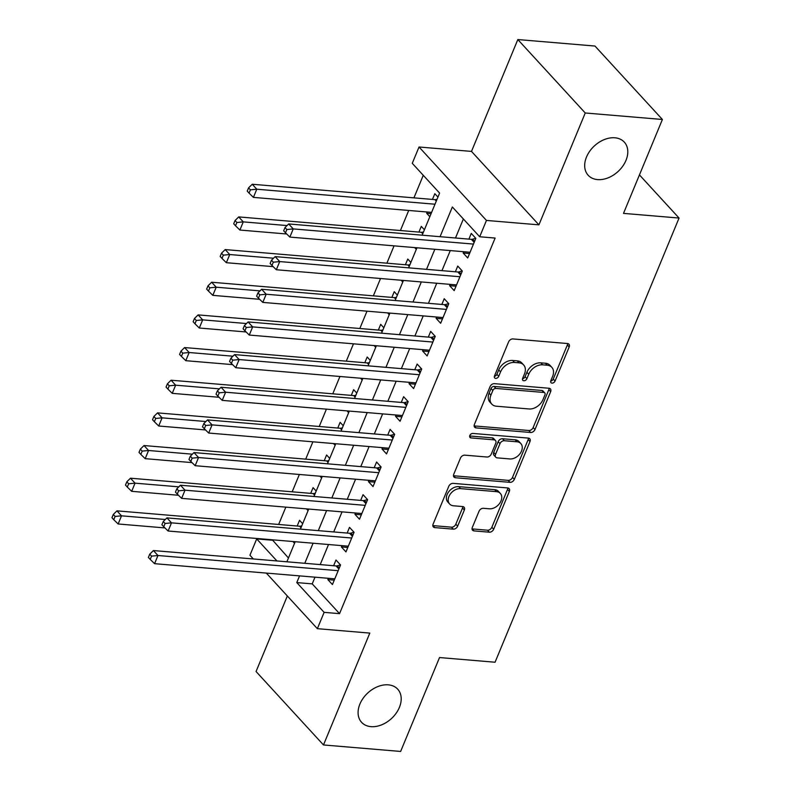 <?xml version="1.0" encoding="UTF-8"?>
<svg xmlns="http://www.w3.org/2000/svg" width="791" height="791" viewBox="0 0 791 791"><rect width="100%" height="100%" fill="white"/><g stroke="black" fill="none" stroke-linecap="round" stroke-linejoin="round"><path stroke-width="1.19" d="M552.019 383.111A2.63 1.869 137.4 0 0 555.064 381.044L569.174 346.992A3.757 2.67 137.4 0 0 568.917 344.194A3.757 2.67 137.4 0 0 567.473 343.531L512.954 338.934A3.757 2.67 137.4 0 0 508.593 341.89L494.484 375.952A2.63 1.869 137.4 0 0 494.662 377.91A2.63 1.869 137.4 0 0 495.67 378.375A2.63 1.869 137.4 0 0 498.726 376.308L500.555 371.899A12.033 8.553 137.4 0 1 514.496 362.456L519.034 362.842A12.033 8.553 137.4 0 1 523.652 364.958A12.033 8.553 137.4 0 1 524.482 373.916L522.653 378.325A2.63 1.869 137.4 0 0 522.831 380.283A2.63 1.869 137.4 0 0 523.84 380.748A2.63 1.869 137.4 0 0 526.895 378.681L528.724 374.272A12.033 8.553 137.4 0 1 542.666 364.829L547.204 365.205A12.033 8.553 137.4 0 1 551.821 367.331A12.033 8.553 137.4 0 1 552.652 376.289L550.823 380.689A2.63 1.869 137.4 0 0 551.001 382.646A2.63 1.869 137.4 0 0 552.019 383.111M550.684 381.114A2.63 1.869 137.4 0 0 553.245 379.067L567.355 345.005A3.757 2.67 137.4 0 0 567.622 343.541M494.345 376.368A2.63 1.869 137.4 0 0 496.906 374.321L498.726 369.911L500.555 371.899M522.515 378.741A2.63 1.869 137.4 0 0 525.076 376.694L526.895 372.284L528.724 374.272M388.302 684.848A24.511 17.422 137.4 0 0 363.188 698.176A24.511 17.422 137.4 0 0 361.586 722.321A24.511 17.422 137.4 0 0 370.989 726.652A24.511 17.422 137.4 0 0 396.093 713.314A24.511 17.422 137.4 0 0 397.705 689.169A24.511 17.422 137.4 0 0 388.302 684.848M614.894 137.792A24.511 17.422 137.4 0 0 589.789 151.13A24.511 17.422 137.4 0 0 588.178 175.276A24.511 17.422 137.4 0 0 597.581 179.597A24.511 17.422 137.4 0 0 622.695 166.258A24.511 17.422 137.4 0 0 624.297 142.113A24.511 17.422 137.4 0 0 614.894 137.792M472.326 527.439A3.757 2.67 137.4 0 0 472.583 530.237A3.757 2.67 137.4 0 0 474.027 530.899L489.322 532.185A3.757 2.67 137.4 0 0 493.683 529.238L509.355 491.409A3.757 2.67 137.4 0 0 509.088 488.611A3.757 2.67 137.4 0 0 507.654 487.948L453.124 483.36A3.757 2.67 137.4 0 0 448.774 486.307L433.102 524.136A3.757 2.67 137.4 0 0 433.359 526.935A3.757 2.67 137.4 0 0 434.803 527.597L453.283 529.149A3.757 2.67 137.4 0 0 457.633 526.203L464.347 510.017A3.757 2.67 137.4 0 0 464.08 507.219A3.757 2.67 137.4 0 0 462.646 506.556L453.48 505.785A10.056 7.149 137.4 0 1 449.624 504.005A10.056 7.149 137.4 0 1 450.277 494.098A10.056 7.149 137.4 0 1 460.58 488.63L496.481 491.656A10.056 7.149 137.4 0 1 500.337 493.426A10.056 7.149 137.4 0 1 499.675 503.333A10.056 7.149 137.4 0 1 489.372 508.801L483.39 508.297A3.757 2.67 137.4 0 0 479.03 511.253L472.326 527.439M314.986 577.183L312.218 583.877L339.547 613.648L324.122 612.353L317.359 628.677L266.31 573.08M662.403 119.481L585.251 112.984L517.828 39.55L594.98 46.046L662.403 119.481L623.506 213.382L679.054 218.049L495.067 662.225L439.529 657.548L400.632 751.45L323.479 744.954L369.812 633.097L317.359 628.677M517.828 39.55L471.495 151.407L538.918 224.852L585.251 112.984M538.918 224.852L486.455 220.432L479.692 236.766L452.363 206.985L440.053 236.697M339.547 613.648L495.126 238.061L479.692 236.766M530.623 432.489A3.757 2.67 137.4 0 0 534.983 429.533L550.645 391.703A3.757 2.67 137.4 0 0 550.388 388.915A3.757 2.67 137.4 0 0 548.944 388.243L494.424 383.655A3.757 2.67 137.4 0 0 490.064 386.611L474.402 424.441A3.757 2.67 137.4 0 0 474.659 427.239A3.757 2.67 137.4 0 0 476.103 427.901L530.623 432.489L528.803 430.502A3.757 2.67 137.4 0 0 533.154 427.555L548.825 389.726A3.757 2.67 137.4 0 0 549.102 388.262M530 441.556L514.328 479.386A3.757 2.67 137.4 0 1 509.977 482.342L455.448 477.744A3.757 2.67 137.4 0 1 454.014 477.082A3.757 2.67 137.4 0 1 453.747 474.284L460.461 458.098A3.757 2.67 137.4 0 1 464.811 455.151L486.93 457.01A3.757 2.67 137.4 0 0 491.28 454.054L495.73 443.316A3.757 2.67 137.4 0 0 495.473 440.518A3.757 2.67 137.4 0 0 494.029 439.855L471.011 437.917A2.63 1.869 137.4 0 1 470.002 437.453A2.63 1.869 137.4 0 1 470.17 434.862A2.63 1.869 137.4 0 1 472.87 433.428L528.299 438.095A3.757 2.67 137.4 0 1 529.743 438.758A3.757 2.67 137.4 0 1 530 441.556L528.18 439.569L512.509 477.398L514.328 479.386M287.341 595.989L256.057 671.519L323.479 744.954M302.666 523.711L299.542 520.31L297.179 526.025M316.192 491.043L313.068 487.651L310.705 493.366M329.718 458.385L326.604 454.993L324.231 460.708M343.245 425.726L340.13 422.325L337.757 428.05M356.771 393.068L353.656 389.666L351.293 395.381M370.307 360.409L367.182 357.008L364.819 362.723M383.833 327.751L380.708 324.35L378.345 330.065M397.359 295.083L394.244 291.691L391.871 297.406M410.885 262.424L407.77 259.033L405.397 264.748M424.411 229.766L421.296 226.374L418.933 232.089M463.684 251.706L463.15 253.001L467.708 257.965L475.826 238.368L471.268 233.404L468.905 239.119M450.158 284.374L449.624 285.66L454.182 290.623L462.3 271.026L457.742 266.063L455.379 271.778M436.632 317.033L436.098 318.318L440.656 323.282L448.774 303.685L444.216 298.721L441.843 304.436M423.106 349.691L422.572 350.977L427.12 355.94L435.238 336.343L430.69 331.389L428.317 337.104M409.58 382.35L409.036 383.645L413.594 388.599L421.712 369.011L417.154 364.048L414.791 369.763M396.044 415.008L395.51 416.303L400.068 421.267L408.186 401.67L403.628 396.706L401.264 402.421M382.518 447.666L381.984 448.962L386.542 453.925L394.66 434.328L390.101 429.365L387.728 435.08M368.992 480.335L368.458 481.62L373.016 486.584L381.124 466.987L376.575 462.023L374.202 467.738M355.466 512.993L354.932 514.279L359.48 519.242L367.597 499.645L363.049 494.682L360.676 500.396M341.93 545.652L341.396 546.937L345.954 551.9L354.071 532.303L349.513 527.35L347.15 533.065M463.368 218.978L455.487 237.992M450.277 250.579L441.961 270.651M436.741 283.237L428.435 303.309M423.215 315.906L414.899 335.967M409.689 348.564L401.373 368.636M396.162 381.222L387.847 401.294M382.636 413.881L374.321 433.952M369.1 446.539L360.785 466.611M355.574 479.198L347.259 499.269M342.048 511.856L333.733 531.928M328.522 544.524L320.207 564.596M328.403 578.31L327.87 579.605L332.428 584.559L340.545 564.972L335.987 560.008L333.624 565.723M423.274 175.305L413.93 197.869M408.72 210.455L400.404 230.527M394.056 245.853L386.878 263.185M380.53 278.511L373.352 295.844M367.004 311.17L359.816 328.502M353.468 343.828L346.29 361.171M339.942 376.486L332.764 393.829M326.416 409.145L319.238 426.487M312.89 441.813L305.702 459.146M299.364 474.471L292.176 491.804M285.828 507.13L278.65 524.463M272.302 539.788L288.458 558.001M437.947 197.107L434.823 193.706L432.459 199.421M427.239 212.018L426.705 213.303L429.829 216.704M414.662 247.583L416.303 249.363M401.136 280.241L402.767 282.021M387.61 312.9L389.241 314.68M374.084 345.568L375.715 347.348M360.558 378.227L362.189 380.006M347.022 410.885L348.663 412.665M333.495 443.543L335.127 445.323M319.969 476.202L321.601 477.982M306.443 508.86L308.075 510.64M292.907 541.519L294.549 543.298M679.054 218.049L639.444 174.91M253.347 558.96L249.936 555.242L256.699 538.918L276.929 560.948M272.124 540.213L256.699 538.918M422.167 235.184L439.608 193.093L412.269 163.322L419.032 146.997L486.455 220.432M471.495 151.407L419.032 146.997M299.562 575.878L296.783 582.581L324.122 612.353M434.842 249.284L426.527 269.355M421.316 281.942L413.001 302.014M407.79 314.6L399.475 334.672M394.254 347.259L385.949 367.331M380.728 379.917L372.413 399.989M367.202 412.586L358.887 432.657M353.676 445.244L345.36 465.316M340.15 477.902L331.834 497.974M326.614 510.561L318.308 530.632M313.088 543.219L304.772 563.291M286.886 561.788L295.201 541.716M300.422 529.13L308.727 509.058M313.948 496.471L322.263 476.4M327.474 463.803L335.789 443.741M341 431.144L349.315 411.073M354.526 398.486L362.842 378.414M368.062 365.828L376.368 345.756M381.588 333.169L389.904 313.098M395.114 300.511L403.43 280.439M408.64 267.852L416.956 247.781M312.218 583.877L296.783 582.581M426.705 213.303L431.085 213.679M463.15 253.001L469.538 253.535M449.624 285.66L456.012 286.204M436.098 318.318L442.485 318.862M422.572 350.977L428.959 351.52M409.036 383.645L415.433 384.179M395.51 416.303L401.897 416.837M381.984 448.962L388.371 449.496M368.458 481.62L374.845 482.154M354.932 514.279L361.319 514.822M341.396 546.937L347.783 547.481M327.87 579.605L334.257 580.139M551.821 367.331L550.002 365.343A12.033 8.553 137.4 0 0 545.385 363.227L547.204 365.205M526.895 372.284A12.033 8.553 137.4 0 1 540.836 362.842L545.385 363.227M523.652 364.958L521.823 362.97A12.033 8.553 137.4 0 0 517.215 360.854L519.034 362.842M498.726 369.911A12.033 8.553 137.4 0 1 512.667 360.469L517.215 360.854M474.125 425.894A3.757 2.67 137.4 0 0 474.274 425.914L528.803 430.502M544.95 394.877A2.63 1.869 137.4 0 0 544.762 392.919A2.63 1.869 137.4 0 0 543.753 392.455L495.898 388.43A2.63 1.869 137.4 0 0 492.852 390.497L490.924 395.144A12.033 8.553 137.4 0 0 491.755 404.092A12.033 8.553 137.4 0 0 496.362 406.218L529.08 408.967A12.033 8.553 137.4 0 0 543.022 399.524L544.95 394.877M544.762 392.919L542.942 390.932A2.63 1.869 137.4 0 0 541.934 390.467L543.753 392.455M491.755 404.092L489.926 402.105A12.033 8.553 137.4 0 1 489.105 393.157L491.023 388.51A2.63 1.869 137.4 0 1 494.078 386.443L541.934 390.467M453.48 475.747A3.757 2.67 137.4 0 0 453.629 475.767L508.148 480.355A3.757 2.67 137.4 0 0 512.509 477.398M495.473 440.518L493.653 438.54A3.757 2.67 137.4 0 0 492.21 437.868L469.666 435.979M509.869 458.938A10.056 7.149 137.4 0 0 520.171 453.47A10.056 7.149 137.4 0 0 520.834 443.563A10.056 7.149 137.4 0 0 516.978 441.793L504.332 440.725A3.757 2.67 137.4 0 0 499.971 443.672L495.522 454.41A3.757 2.67 137.4 0 0 495.779 457.208A3.757 2.67 137.4 0 0 497.223 457.87L509.869 458.938M520.834 443.563L519.005 441.576A10.056 7.149 137.4 0 0 515.149 439.806L516.978 441.793M495.779 457.208L493.96 455.23A3.757 2.67 137.4 0 1 493.703 452.432L498.152 441.694A3.757 2.67 137.4 0 1 502.503 438.738L515.149 439.806M528.18 439.569A3.757 2.67 137.4 0 0 528.447 438.115M500.337 493.426L498.508 491.438A10.056 7.149 137.4 0 0 494.652 489.669L496.481 491.656M449.624 504.005L447.805 502.028A10.056 7.149 137.4 0 1 448.457 492.121A10.056 7.149 137.4 0 1 458.76 486.643L494.652 489.669M432.825 525.6A3.757 2.67 137.4 0 0 432.984 525.61L451.453 527.172A3.757 2.67 137.4 0 0 455.814 524.215L462.517 508.03A3.757 2.67 137.4 0 0 462.794 506.566M472.049 528.902A3.757 2.67 137.4 0 0 472.207 528.912L487.503 530.207A3.757 2.67 137.4 0 0 491.864 527.251L507.525 489.421A3.757 2.67 137.4 0 0 507.802 487.968M437.057 199.233L436.177 199.49A3.826 2.719 -42.6 0 1 434.921 199.629L252.24 184.254L256.798 189.217L253.417 197.384L431.619 212.384M435.001 204.216L256.798 189.217L250.401 189.84L248.582 187.853L247.227 191.125L249.046 193.113L250.401 189.84M253.417 197.384L249.046 193.113M248.582 187.853L252.24 184.254M474.165 242.372L471.367 239.327L288.685 223.952L293.243 228.915L473.453 244.083M286.846 229.538L285.027 227.551L283.672 230.824L285.492 232.801L286.846 229.538L293.243 228.915L289.862 237.082L470.072 252.25M471.367 239.327A3.826 2.719 137.4 0 0 472.623 239.189L475.747 238.279M288.685 223.952L285.027 227.551M285.492 232.801L289.862 237.082M423.531 231.901L422.651 232.159A3.826 2.719 -42.6 0 1 421.395 232.297L238.714 216.912L243.272 221.876L239.891 230.043L286.698 233.988M287.044 225.564L243.272 221.876L236.875 222.498L235.056 220.521L233.701 223.784L235.52 225.771L236.875 222.498M239.891 230.043L235.52 225.771M235.056 220.521L238.714 216.912M410.005 264.56L409.115 264.817A3.826 2.719 -42.6 0 1 407.869 264.955L225.188 249.58L229.736 254.534L226.355 262.701L273.172 266.646M273.518 258.222L229.736 254.534L223.349 255.157L221.52 253.179L220.175 256.442L221.994 258.43L223.349 255.157M226.355 262.701L221.994 258.43M221.52 253.179L225.188 249.58M396.479 297.218L395.589 297.475A3.826 2.719 -42.6 0 1 394.343 297.614L211.652 282.239L216.21 287.202L212.828 295.359L259.646 299.305M259.992 290.88L216.21 287.202L209.823 287.825L207.993 285.838L206.639 289.101L208.468 291.088L209.823 287.825M212.828 295.359L208.468 291.088M207.993 285.838L211.652 282.239M382.953 329.877L382.063 330.134A3.826 2.719 -42.6 0 1 380.817 330.272L198.126 314.897L202.684 319.861L199.302 328.028L246.12 331.963M246.466 323.539L202.684 319.861L196.287 320.484L194.467 318.496L193.113 321.759L194.942 323.746L196.287 320.484M199.302 328.028L194.942 323.746M194.467 318.496L198.126 314.897M460.639 275.031L457.841 271.985L275.159 256.61L279.717 261.574L459.927 276.741M273.32 262.197L271.501 260.209L270.146 263.482L271.966 265.46L273.32 262.197L279.717 261.574L276.326 269.741L456.545 284.908M457.841 271.985A3.826 2.719 137.4 0 0 459.096 271.847L462.221 270.937M275.159 256.61L271.501 260.209M271.966 265.46L276.326 269.741M447.113 307.689L444.315 304.654L261.633 289.269L266.181 294.232L446.401 309.4M259.794 294.855L257.965 292.868L256.62 296.141L258.439 298.128L259.794 294.855L266.181 294.232L262.8 302.399L443.019 317.567M444.315 304.654A3.826 2.719 137.4 0 0 445.56 304.505L448.695 303.606M261.633 289.269L257.965 292.868M258.439 298.128L262.8 302.399M433.577 340.357L430.788 337.312L248.097 321.937L252.655 326.891L432.875 342.058M246.268 327.514L244.439 325.536L243.084 328.799L244.913 330.786L246.268 327.514L252.655 326.891L249.274 335.058L429.493 350.225M430.788 337.312A3.826 2.719 137.4 0 0 432.034 337.174L435.159 336.264M248.097 321.937L244.439 325.536M244.913 330.786L249.274 335.058M420.051 373.016L417.262 369.97L234.571 354.595L239.129 359.549L419.349 374.726M232.732 360.182L230.913 358.194L229.558 361.457L231.377 363.445L232.732 360.182L239.129 359.549L235.748 367.716L415.967 382.884M417.262 369.97A3.826 2.719 137.4 0 0 418.508 369.832L421.633 368.922M234.571 354.595L230.913 358.194M231.377 363.445L235.748 367.716M369.417 362.535L368.537 362.792A3.826 2.719 -42.6 0 1 367.281 362.931L184.6 347.556L189.158 352.519L185.776 360.686L232.584 364.621M232.94 356.207L189.158 352.519L182.761 353.142L180.941 351.155L179.587 354.427L181.406 356.405L182.761 353.142M185.776 360.686L181.406 356.405M180.941 351.155L184.6 347.556M406.525 405.674L403.726 402.629L221.045 387.254L225.603 392.217L405.813 407.385M219.206 392.84L217.387 390.853L216.032 394.116L217.851 396.103L219.206 392.84L225.603 392.217L222.222 400.375L402.431 415.552M403.726 402.629A3.826 2.719 137.4 0 0 404.982 402.49L408.107 401.581M221.045 387.254L217.387 390.853M217.851 396.103L222.222 400.375M355.891 395.193L355.011 395.451A3.826 2.719 -42.6 0 1 353.755 395.589L171.074 380.214L175.632 385.177L172.24 393.345L219.058 397.28M219.404 388.865L175.632 385.177L169.234 385.8L167.415 383.813L166.061 387.086L167.88 389.063L169.234 385.8M172.24 393.345L167.88 389.063M167.415 383.813L171.074 380.214M392.998 438.333L390.2 435.287L207.519 419.912L212.067 424.876L392.287 440.043M205.68 425.499L203.86 423.511L202.506 426.774L204.325 428.762L205.68 425.499L212.067 424.876L208.686 433.043L388.905 448.21M390.2 435.287A3.826 2.719 137.4 0 0 391.456 435.149L394.58 434.239M207.519 419.912L203.86 423.511M204.325 428.762L208.686 433.043M342.365 427.852L341.475 428.109A3.826 2.719 -42.6 0 1 340.229 428.257L157.547 412.872L162.096 417.836L158.714 426.003L205.531 429.948M205.878 421.524L162.096 417.836L155.708 418.459L153.879 416.481L152.534 419.744L154.354 421.732L155.708 418.459M158.714 426.003L154.354 421.732M153.879 416.481L157.547 412.872M379.472 470.991L376.674 467.946L193.993 452.571L198.541 457.534L378.76 472.702M192.154 458.157L190.324 456.17L188.98 459.442L190.799 461.42L192.154 458.157L198.541 457.534L195.159 465.701L375.379 480.869M376.674 467.946A3.826 2.719 137.4 0 0 377.92 467.807L381.044 466.898M193.993 452.571L190.324 456.17M190.799 461.42L195.159 465.701M328.838 460.52L327.949 460.777A3.826 2.719 -42.6 0 1 326.703 460.916L144.011 445.541L148.57 450.494L145.188 458.661L192.005 462.606M192.351 454.182L148.57 450.494L142.182 451.117L140.353 449.14L138.998 452.403L140.828 454.39L142.182 451.117M145.188 458.661L140.828 454.39M140.353 449.14L144.011 445.541M365.936 503.649L363.148 500.604L180.457 485.229L185.015 490.193L365.234 505.36M178.618 490.815L176.798 488.828L175.444 492.101L177.273 494.078L178.618 490.815L185.015 490.193L181.633 498.36L361.853 513.527M363.148 500.604A3.826 2.719 137.4 0 0 364.394 500.466L367.518 499.566M180.457 485.229L176.798 488.828M177.273 494.078L181.633 498.36M315.312 493.179L314.423 493.436A3.826 2.719 -42.6 0 1 313.177 493.574L130.485 478.199L135.043 483.163L131.662 491.32L178.469 495.265M178.825 486.841L135.043 483.163L128.646 483.785L126.827 481.798L125.472 485.061L127.292 487.048L128.646 483.785M131.662 491.32L127.292 487.048M126.827 481.798L130.485 478.199M352.41 536.308L349.622 533.272L166.931 517.887L171.489 522.851L351.708 538.018M165.092 523.474L163.272 521.496L161.918 524.759L163.737 526.747L165.092 523.474L171.489 522.851L168.107 531.018L348.327 546.185M349.622 533.272A3.826 2.719 137.4 0 0 350.868 533.134L353.992 532.224M166.931 517.887L163.272 521.496M163.737 526.747L168.107 531.018M301.776 525.837L300.896 526.094A3.826 2.719 -42.6 0 1 299.641 526.233L116.959 510.857L121.517 515.821L118.136 523.978L164.943 527.923M165.289 519.499L121.517 515.821L115.12 516.444L113.301 514.457L111.946 517.719L113.766 519.707L115.12 516.444M118.136 523.978L113.766 519.707M113.301 514.457L116.959 510.857M338.884 568.976L336.086 565.931L153.405 550.556L157.963 555.509L338.172 570.687M151.565 556.132L149.746 554.155L148.392 557.418L150.211 559.405L151.565 556.132L157.963 555.509L154.581 563.676L334.791 578.844M336.086 565.931A3.826 2.719 137.4 0 0 337.342 565.792L340.466 564.883M153.405 550.556L149.746 554.155M150.211 559.405L154.581 563.676M553.245 379.067L555.064 381.044M496.906 374.321L498.726 376.308M525.076 376.694L526.895 378.681M540.836 362.842L542.666 364.829M512.667 360.469L514.496 362.456M567.355 345.005L569.174 346.992M474.274 425.914L476.103 427.901M548.825 389.726L550.645 391.703M533.154 427.555L534.983 429.533M494.078 386.443L495.898 388.43M491.023 388.51L492.852 390.497M489.105 393.157L490.924 395.144M508.148 480.355L509.977 482.342M453.629 475.767L455.448 477.744M492.21 437.868L494.029 439.855M469.627 436.414L471.011 437.917M502.503 438.738L504.332 440.725M498.152 441.694L499.971 443.672M493.703 452.432L495.522 454.41M458.76 486.643L460.58 488.63M462.517 508.03L464.347 510.017M455.814 524.215L457.633 526.203M451.453 527.172L453.283 529.149M432.984 525.61L434.803 527.597M507.525 489.421L509.355 491.409M491.864 527.251L493.683 529.238M487.503 530.207L489.322 532.185M472.207 528.912L474.027 530.899M436.177 199.49L436.711 200.083M434.921 199.629L436.286 201.112M474.59 241.344L472.623 239.189M422.651 232.159L423.185 232.742M421.395 232.297L422.76 233.77M409.115 264.817L409.659 265.4M407.869 264.955L409.224 266.429M395.589 297.475L396.133 298.059M394.343 297.614L395.698 299.097M382.063 330.134L382.597 330.717M380.817 330.272L382.172 331.755M461.064 274.002L459.096 271.847M447.538 306.661L445.56 304.505M434.012 339.319L432.034 337.174M420.486 371.978L418.508 369.832M368.537 362.792L369.071 363.376M367.281 362.931L368.646 364.414M406.95 404.636L404.982 402.49M355.011 395.451L355.545 396.034M353.755 395.589L355.119 397.072M393.424 437.294L391.456 435.149M341.475 428.109L342.019 428.702M340.229 428.257L341.583 429.731M379.898 469.963L377.92 467.807M327.949 460.777L328.492 461.361M326.703 460.916L328.057 462.389M366.371 502.621L364.394 500.466M314.423 493.436L314.956 494.019M313.177 493.574L314.531 495.057M352.845 535.28L350.868 533.134M300.896 526.094L301.43 526.677M299.641 526.233L301.005 527.716M339.309 567.938L337.342 565.792"/></g></svg>
